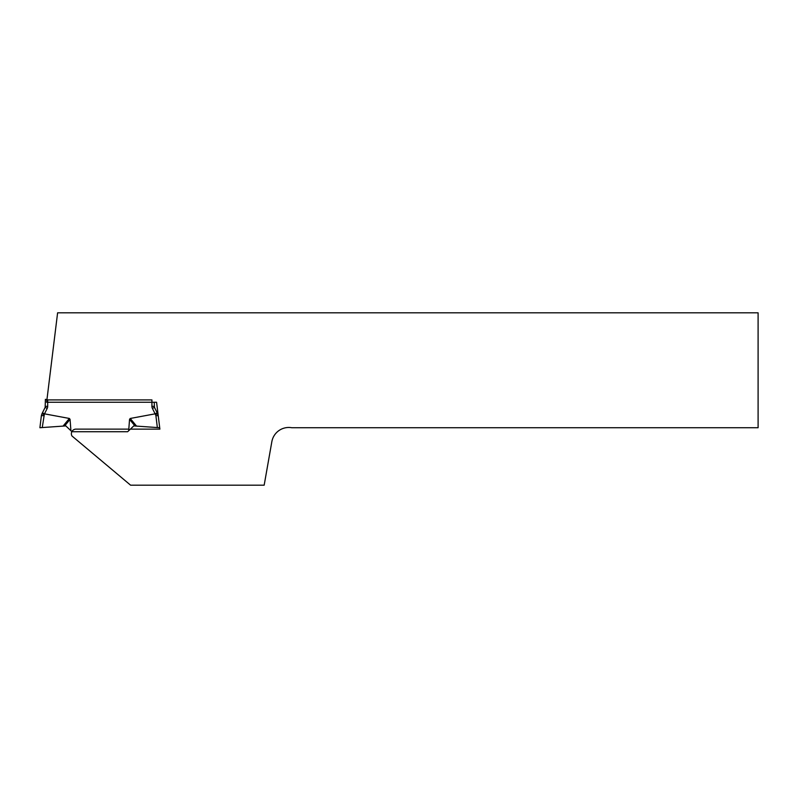 <?xml version="1.0" encoding="UTF-8"?>
<svg xmlns="http://www.w3.org/2000/svg" width="798" height="798" viewBox="0 0 798 798"><rect width="100%" height="100%" fill="white"/><g stroke="black" fill="none" stroke-linecap="round" stroke-linejoin="round"><path stroke-width="1.2" d="M128.807 429.125L75.96 429.125A4.598 4.598 0 0 0 71.97 435.987L130.593 485.184L264.168 485.184L271.839 441.713A17.237 17.237 0 0 1 291.809 427.728L758.1 427.728L758.1 312.816L57.606 312.816L46.623 402.252L156.578 402.252L159.879 429.125L130.393 429.125M136.558 426.112L157.356 427.558L155.889 415.638L158.223 415.668L157.316 413.115L155.201 413.823L157.166 412.815L154.453 407.369L157.665 413.813L155.55 414.521L155.889 415.638L155.201 413.823L130.234 418.461L136.558 426.112L133.775 425.913L127.66 431.718L71.95 431.718L65.835 425.913L42.254 427.558L44.419 413.803L42.294 413.115L41.945 413.813L45.157 407.369L42.434 412.815L44.419 413.803M135.032 426.002L129.545 419.369L128.687 430.74M129.545 419.369L130.234 418.461M155.111 413.843L152.398 408.396A4.598 4.598 0 0 1 151.919 406.342L151.919 399.908L47.69 399.908L45.396 399.708L46.982 399.319M63.042 426.112L69.376 418.461L44.498 413.843L47.212 408.396A4.598 4.598 0 0 0 47.69 406.342L47.69 399.908M69.376 418.461L70.064 419.369L70.922 430.74M154.214 402.252L154.453 407.369L152.398 408.396M45.396 399.319L45.157 407.369L47.212 408.396M157.356 427.558L159.71 427.728L157.356 427.558M154.233 406.621A2.294 2.294 62 0 0 154.453 407.369M41.376 415.678L41.945 413.813L44.06 414.521L43.72 415.638L41.376 415.678L39.9 427.728L42.254 427.558L39.9 427.728M45.376 406.621A2.294 2.294 118 0 1 45.157 407.369M154.214 406.342L151.919 406.342M70.064 419.369L64.578 426.002M45.396 406.342L47.69 406.342"/></g></svg>
